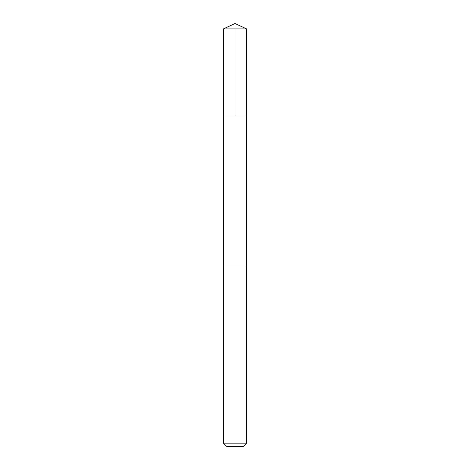 <?xml version="1.0" encoding="UTF-8"?>
<svg xmlns="http://www.w3.org/2000/svg" width="470" height="470" viewBox="0 0 470 470"><rect width="100%" height="100%" fill="white"/><g stroke="black" fill="none" stroke-linecap="round" stroke-linejoin="round"><path stroke-width="0.7" d="M223.438 115.996L246.562 115.996L246.562 28.893L223.438 28.893L223.438 115.996L246.562 115.996L246.556 266.02L223.444 266.02L223.438 115.996M228.796 266.02L223.438 266.02L223.438 443.163L246.562 443.163L246.562 266.02L228.796 266.02M246.562 443.163L243.225 446.5L226.775 446.5L223.438 443.163M235 115.996L235 23.5L223.438 28.893M235 23.5L246.562 28.893"/></g></svg>
